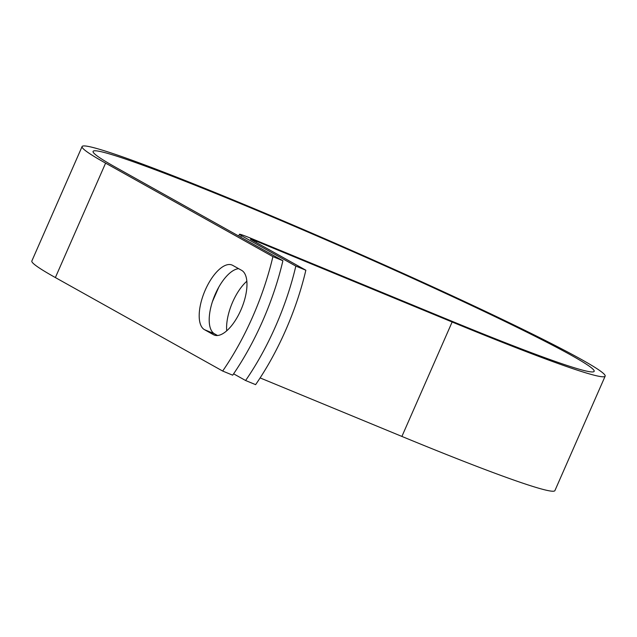 <?xml version="1.0" encoding="UTF-8"?>
<svg xmlns="http://www.w3.org/2000/svg" width="637" height="637" viewBox="0 0 637 637"><rect width="100%" height="100%" fill="white"/><g stroke="black" fill="none" stroke-linecap="round" stroke-linejoin="round"><path stroke-width="0.96" d="M240.905 309.988A35.154 15.216 -67.6 0 0 241.67 270.367L232.728 265.374A35.154 15.216 -67.6 0 0 232.027 265.032A35.154 15.216 -67.6 0 0 204.899 290.894A35.154 15.216 -67.6 0 0 204.501 329.687L213.435 334.68A35.154 15.216 -67.6 0 0 214.143 335.022A35.154 15.216 -67.6 0 0 240.905 309.988M226.716 330.802A35.154 15.216 112.4 0 1 232.664 302.034A35.154 15.216 112.4 0 1 246.853 281.22M238.652 268.679A35.154 15.216 -67.6 0 0 213.483 298.61A35.154 15.216 -67.6 0 0 214.51 333.82L217.528 335.508M233.612 373.815L245.603 380.512A156.383 67.681 -67.6 0 0 295.839 266.083L241.391 235.658A23.418 1.083 -156.3 0 1 239.464 234.297A23.418 1.083 -156.3 0 1 252.005 238.74L447.572 319.448A273.615 12.652 23.7 0 0 594.154 371.339A273.615 12.652 23.7 0 0 348.702 249.776A273.615 12.652 23.7 0 0 93.082 151.383A273.615 12.652 23.7 0 0 115.608 167.26L282.908 260.74A156.383 67.681 112.4 0 1 232.68 375.177L222.671 371.045L55.371 277.565A285.623 13.21 23.7 0 1 31.85 260.987L82.085 146.558A285.623 13.21 23.7 0 0 105.599 163.128L272.899 256.615A156.383 67.681 112.4 0 1 222.671 371.045M295.839 266.083L305.848 270.207A156.383 67.681 112.4 0 1 255.612 384.644L245.603 380.512M305.848 270.207L251.4 239.783A11.41 0.526 -156.3 0 1 250.46 239.122A11.41 0.526 -156.3 0 1 256.576 241.288L452.135 321.996A285.623 13.21 23.7 0 0 605.15 376.164A285.623 13.21 23.7 0 0 348.925 249.266A285.623 13.21 23.7 0 0 82.085 146.558M260.119 377.916L401.899 436.433A285.623 13.21 23.7 0 0 554.915 490.601L605.15 376.164M272.899 256.615L282.908 260.74M241.391 235.658L240.722 237.171M218.778 287.176L212.44 301.604M105.599 163.128L55.371 277.565M256.576 241.288L256.082 242.402M452.135 321.996L401.899 436.433M214.51 333.82L204.501 329.687M214.876 335.277L213.435 334.68M239.464 234.297L238.7 236.04"/></g></svg>
